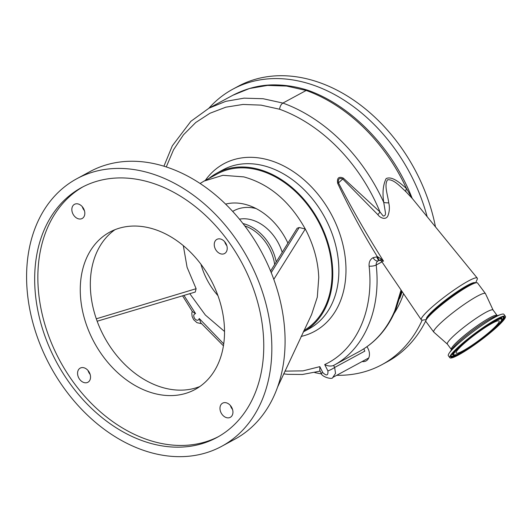 <?xml version="1.0" encoding="UTF-8"?>
<svg xmlns="http://www.w3.org/2000/svg" width="532" height="532" viewBox="0 0 532 532"><rect width="100%" height="100%" fill="white"/><g stroke="black" fill="none" stroke-linecap="round" stroke-linejoin="round"><path stroke-width="0.8" d="M336.709 375.293A156.621 115.843 -118.4 0 0 381.89 364.686L387.183 361.82A156.621 115.843 -118.4 0 0 425.819 320.749M435.482 226.898A156.621 115.843 -118.4 0 0 422.714 185.887A156.621 115.843 -118.4 0 0 238.07 86.35L232.77 89.216A156.621 115.843 -118.4 0 0 208.916 108.215M368.317 358.761A10.294 7.614 61.6 0 1 367.419 358.674M314.758 372.586A156.621 115.843 -118.4 0 0 321.607 373.91M381.89 364.686A156.621 115.843 -118.4 0 0 422.175 320.144M427.149 216.684A156.621 115.843 -118.4 0 0 417.421 188.754A156.621 115.843 -118.4 0 0 232.77 89.216M366.914 346.751A10.294 7.614 61.6 0 1 368.403 349.371A10.294 7.614 61.6 0 1 366.063 360.929A10.294 7.614 61.6 0 1 362.119 361.541M402.132 291.603A125.745 93 61.6 0 1 399.685 298.532M284.953 371.123L302.994 370.871L319.825 366.648L322.851 372.659C326.595 376.177 328.277 375.592 327.898 370.91L324.706 364.553C356.447 349.983 374.156 310.449 369.102 266.133C368.809 262.15 370.139 259.337 373.092 257.694L377.381 256.737C362.764 233.096 349.564 208.71 337.787 183.567L337.634 183.188C336.882 177.954 338.764 176.252 343.266 178.074L380.014 211.989L383.22 216.025C384.969 216.032 385.7 214.862 385.414 212.521L383.765 202.459C382.269 192.77 383.06 184.803 386.146 178.559C392.403 175.786 400.523 183.467 406.441 188.474L412.386 198.596L405.976 191.733C400.563 186.845 393.899 179.098 387.622 179.769C383.825 184.903 387.788 194.965 388.739 202.845C389.75 206.968 389.544 211.124 388.114 215.3C386.245 220.6 380.134 218.04 377.84 214.662L342.774 179.025C339.343 177.628 337.92 178.918 338.505 182.902C352.377 209.628 367.386 235.709 383.525 261.146L381.909 261.152M475.648 282.851L477.157 279.486A34.906 4.522 143.3 0 0 477.257 278.103A34.906 4.522 143.3 0 0 468.359 281.009A34.906 4.522 143.3 0 0 436.852 302.961A34.906 4.522 143.3 0 0 421.278 319.805A34.906 4.522 143.3 0 0 422.627 320.111L426.278 319.626M163.923 166.203L172.295 145.861L190.875 121.316L209.003 108.169L225.754 101.346L244.008 98.161L263.127 98.726L282.898 103.068L306.206 90.453A156.621 115.843 -118.4 0 1 384.204 151.055A156.621 115.843 -118.4 0 1 406.441 188.474A8.951 3.724 -46.3 0 0 405.976 191.733M377.84 214.662A8.951 1.855 -45.7 0 0 380.014 211.989A151.72 112.212 -118.4 0 0 355.05 167.906A151.72 112.212 -118.4 0 0 279.579 109.233C279.985 106.334 281.096 104.279 282.898 103.068A156.621 115.843 61.6 0 1 360.896 163.67A156.621 115.843 61.6 0 1 383.765 202.459A8.951 2.707 175.5 0 0 388.739 202.845M183.966 295.42L195.563 313.587L192.404 311.619L182.569 295.832M279.579 109.233L261.019 105.123L243.038 104.445L225.841 107.185L209.947 113.263L195.716 122.526L183.44 134.835L173.525 149.811L166.263 166.942M195.563 313.587C193.475 314.206 193.189 315.902 194.719 318.675C196.867 320.836 198.37 320.783 199.227 318.502L223.726 343.898M216.89 173.126L222.994 169.821A90.393 66.859 61.6 0 1 315.436 202.772A90.393 66.859 61.6 0 1 309.059 328.803L303.213 331.968A90.393 66.859 -118.4 0 0 309.331 206.077A90.393 66.859 -118.4 0 0 216.89 173.126A90.393 66.859 -118.4 0 0 209.063 178.38M221.645 446.341A152.145 112.531 61.6 0 1 154.14 453.477A152.145 112.531 61.6 0 1 33.436 324.779A152.145 112.531 61.6 0 1 76.788 178.745A152.145 112.531 61.6 0 1 144.292 171.61A152.145 112.531 61.6 0 1 264.996 300.307A152.145 112.531 61.6 0 1 221.645 446.341L234.885 439.173A152.145 112.531 -118.4 0 0 277.564 387.13L311.599 314.532L317.298 297.175L318.761 277.524C318.096 260.973 313.607 244.8 305.288 229.006C289.82 201.362 269.318 183.986 243.782 176.883L222.895 175.307L204.075 181.08L217.315 173.911A89.496 66.194 61.6 0 1 257.029 169.715A89.496 66.194 61.6 0 1 327.739 244.421A89.496 66.194 61.6 0 1 303.885 330.558M277.564 387.13C283.144 371.356 285.618 354.159 284.992 335.539C284.301 316.826 280.57 298.106 273.8 279.36L305.288 229.006L299.203 227.51L271.227 272.63M273.8 279.36A152.145 112.531 -118.4 0 0 157.538 164.441A152.145 112.531 -118.4 0 0 90.028 171.577L76.788 178.745M153.815 444.193A142.117 105.117 -118.4 0 0 216.87 437.523A142.117 105.117 -118.4 0 0 257.368 301.112A142.117 105.117 -118.4 0 0 144.618 180.893A142.117 105.117 -118.4 0 0 81.562 187.563A142.117 105.117 -118.4 0 0 41.064 323.975A142.117 105.117 -118.4 0 0 153.815 444.193M83.158 186.719A142.117 105.117 -118.4 0 0 44.575 323.403A142.117 105.117 -118.4 0 0 156.993 442.471A142.117 105.117 -118.4 0 0 218.453 436.646M220.999 253.917A8.053 5.958 61.6 0 1 214.609 247.107A8.053 5.958 61.6 0 1 216.903 239.373A8.053 5.958 61.6 0 1 220.474 238.994A8.053 5.958 61.6 0 1 226.865 245.811A8.053 5.958 61.6 0 1 224.571 253.538A8.053 5.958 61.6 0 1 220.999 253.917M84.315 382.648A8.053 5.958 61.6 0 1 77.925 375.838A8.053 5.958 61.6 0 1 80.219 368.104A8.053 5.958 61.6 0 1 83.79 367.732A8.053 5.958 61.6 0 1 90.181 374.541A8.053 5.958 61.6 0 1 87.886 382.275A8.053 5.958 61.6 0 1 84.315 382.648M149.499 227.922A89.496 66.194 61.6 0 1 220.501 303.626A89.496 66.194 61.6 0 1 194.998 389.53A89.496 66.194 61.6 0 1 155.291 393.727A89.496 66.194 61.6 0 1 84.289 318.023A89.496 66.194 61.6 0 1 109.791 232.118A89.496 66.194 61.6 0 1 149.499 227.922M78.59 218.865A8.053 5.958 61.6 0 1 72.206 212.055A8.053 5.958 61.6 0 1 74.5 204.321A8.053 5.958 61.6 0 1 78.071 203.942A8.053 5.958 61.6 0 1 84.462 210.758A8.053 5.958 61.6 0 1 82.167 218.486A8.053 5.958 61.6 0 1 78.59 218.865M226.718 417.7A8.053 5.958 61.6 0 1 220.328 410.89A8.053 5.958 61.6 0 1 222.622 403.156A8.053 5.958 61.6 0 1 226.193 402.777A8.053 5.958 61.6 0 1 232.584 409.593A8.053 5.958 61.6 0 1 230.29 417.327A8.053 5.958 61.6 0 1 226.718 417.7M199.872 386.511A89.496 66.194 61.6 0 1 165.352 388.274A89.496 66.194 61.6 0 1 95.447 316.221A89.496 66.194 61.6 0 1 114.979 229.691M88.019 370.491A8.053 5.958 -118.4 0 0 90.154 374.435M82.294 206.709A8.053 5.958 -118.4 0 0 84.428 210.652M224.703 241.761A8.053 5.958 -118.4 0 0 226.838 245.704M230.423 405.544A8.053 5.958 -118.4 0 0 232.557 409.487M270.582 271.061L297.149 228.241L299.203 227.51M96.299 318.801L196.108 288.703L195.257 292.048L97.163 321.228M183.321 245.658L187.078 267.27L196.108 288.703M287.892 243.071A59.963 44.349 -118.4 0 0 244.74 204.241A59.963 44.349 -118.4 0 0 225.595 204.122M200.956 264.264A59.963 44.349 -118.4 0 0 217.927 295.619M189.791 293.677L205.332 315.011L224.531 331.476M204.075 181.08L200.092 183.487M276.208 261.93A40.272 29.785 -118.4 0 0 266.572 240.198A40.272 29.785 -118.4 0 0 242.958 223.553M274.665 264.437A39.242 29.021 -118.4 0 0 264.949 241.302A39.242 29.021 -118.4 0 0 244.753 225.894M319.825 366.648L319.792 370.438L321.042 372.925A5.367 0.778 -26.7 0 0 322.851 372.659M199.227 318.502L200.797 322.858L223.433 345.82M333.617 365.411L334.648 367.459A5.367 0.778 153.3 0 1 327.898 370.91M363.822 348.839L364.806 351.133L334.648 367.459L335.526 373.378L332.799 377.414L368.729 357.963M373.092 257.694A5.367 3.285 63.7 0 0 378.259 260.76A5.367 3.285 63.7 0 0 378.338 260.72C376.769 261.578 376.051 263.007 376.191 265.002C381.238 309.431 364.3 349.378 333.345 365.564L333.338 365.564C330.572 366.435 327.692 366.096 324.706 364.553M333.491 365.484L358.954 351.699C375 342.907 386.944 329.242 394.791 310.695L401.055 290.02M378.219 260.78L379.888 260.348A5.367 3.019 86.9 0 0 379.914 260.348M376.802 256.737A5.367 3.019 86.9 0 0 379.888 260.348L379.948 260.348A5.367 2.899 92.4 0 0 379.974 260.354M343.266 178.074A8.951 2.806 -52.4 0 1 342.774 179.025A28.003 3.631 143.3 0 0 338.505 182.902A8.951 0.605 158.3 0 0 337.634 183.188M307.729 90.234L306.206 90.453L286.588 86.058L267.589 85.413L249.428 88.525L232.836 95.268C247.513 87.747 262.376 84.309 277.418 84.967C287.426 85.24 297.528 86.995 307.729 90.234L307.782 90.247C351.519 105.629 392.337 147.896 411.908 197.645M401.647 290.884L395.755 309.684A5.367 3.079 -157.4 0 1 394.791 310.695M380.008 260.354A5.367 2.919 100 0 1 377.946 256.936L377.381 256.737A5.367 2.899 92.4 0 0 379.948 260.348L380.008 260.354A5.367 2.919 100 0 0 380.008 260.361L381.723 261.066A5.367 2.986 120 0 1 380.686 258.718L383.525 261.146M377.946 256.936L380.686 258.718M475.249 282.898L475.216 282.851A30.43 3.943 143.3 0 0 467.442 285.365A30.43 3.943 143.3 0 0 460.346 289.601A30.43 3.943 143.3 0 0 426.411 319.207L426.445 319.26M447.372 344.131L433.839 332.161A32.219 4.176 -36.7 0 1 433.76 332.074L425.893 321.514A32.219 4.176 -36.7 0 1 425.999 320.251L426.817 318.435A30.43 3.943 -36.7 0 1 460.652 290.013A30.43 3.943 -36.7 0 1 474.351 283.017L476.333 282.758A32.219 4.176 -36.7 0 1 477.57 283.017L485.437 293.578A32.219 4.176 -36.7 0 1 485.497 293.677L493.091 310.07M425.999 320.251A32.219 4.176 -36.7 0 1 461.829 290.159A32.219 4.176 -36.7 0 1 476.333 282.758M433.76 332.074A32.219 4.176 -36.7 0 1 469.696 300.726A32.219 4.176 -36.7 0 1 485.437 293.578M447.346 344.091A28.502 3.691 -36.7 0 1 479.139 316.354A28.502 3.691 -36.7 0 1 493.064 310.03L497.081 315.429A28.502 3.691 -36.7 0 0 483.156 321.754A28.502 3.691 -36.7 0 0 451.369 349.491L447.346 344.091M449.853 357.717L448.363 355.722A34.633 4.489 -36.7 0 1 449.254 353.048A34.633 4.489 -36.7 0 1 486.993 322.026A34.633 4.489 -36.7 0 1 501.104 314.425A34.633 4.489 -36.7 0 1 503.917 314.339L505.4 316.334A34.633 4.489 -36.7 0 1 466.77 350.036A34.633 4.489 -36.7 0 1 449.853 357.717A34.633 4.489 -36.7 0 1 488.482 324.015A34.633 4.489 -36.7 0 1 505.4 316.334M469.224 347.09A26.806 3.471 -36.7 0 1 456.13 353.035A26.806 3.471 -36.7 0 1 486.022 326.961A26.806 3.471 -36.7 0 1 499.122 321.009A26.806 3.471 -36.7 0 1 469.224 347.09M394.032 313.587A126.636 93.665 -118.4 0 0 403.582 293.731M205.299 180.415A95.295 70.483 61.6 0 1 321.281 198.536A95.295 70.483 61.6 0 1 301.085 336.45M256.072 208.551A49.223 36.409 -118.4 0 0 232.69 211.423M282.199 252.241A40.272 29.785 -118.4 0 0 273.993 236.181A40.272 29.785 -118.4 0 0 239.44 219.171M369.102 266.133A5.367 1.776 -6.1 0 0 376.191 265.002L381.963 261.877M449.254 353.048L452.16 348.852A29.446 3.817 -36.7 0 1 484.253 322.472A29.446 3.817 -36.7 0 1 496.243 316.015L501.104 314.425M467.163 349.564A33.383 4.322 -36.7 0 1 452.852 352.916A33.383 4.322 -36.7 0 1 488.083 324.487A33.383 4.322 -36.7 0 1 502.401 321.135A33.383 4.322 -36.7 0 1 467.163 349.564M466.172 349.557A32.718 4.243 -36.7 0 1 451.023 356.008L451.023 356.008C448.928 355.043 470.847 335.04 488.05 324.52C495.704 319.679 500.692 317.152 503.006 316.932L503.425 316.972A32.718 4.243 -36.7 0 1 492.911 329.641M503.292 316.939A32.585 4.223 -36.7 0 1 500.745 321.607M498.95 318.302A30.603 3.963 -36.7 0 1 501.802 318.329L501.789 318.289M456.237 354.764A32.585 4.223 -36.7 0 1 451.03 355.868M461.803 344.177A30.464 3.95 -36.7 0 0 453.098 355.017L452.792 354.837A30.603 3.963 -36.7 0 1 453.583 352.098M468.286 348.221A29.805 3.864 -36.7 0 1 455.505 351.213A29.805 3.864 -36.7 0 1 486.966 325.83A29.805 3.864 -36.7 0 1 499.748 322.838A29.805 3.864 -36.7 0 1 468.286 348.221M489.008 323.908A30.464 3.95 -36.7 0 1 501.889 318.668L501.802 318.329M412.154 198.303L477.257 278.103M320.131 371.117L302.489 374.475L287.752 374.335L283.689 373.87M201.448 323.656L196.993 322.691L193.655 319.685L192.132 316.467L191.799 313.381L192.185 311.3M321.042 372.925C321.109 376.836 332.693 380.008 332.799 377.414M209.262 108.029L232.836 95.268M395.755 309.684C387.808 328.537 375.585 342.515 359.093 351.625M382.116 261.292L381.723 261.066M497.526 315.742L497.081 315.429M451.535 350.003L451.369 349.491M453.098 355.017L456.496 354.671C459.289 353.62 463.206 351.479 468.246 348.254C476.865 342.655 484.918 336.603 492.399 330.093C502.374 320.949 501.729 320.331 501.889 318.668M381.225 260.793L421.278 319.805"/></g></svg>
